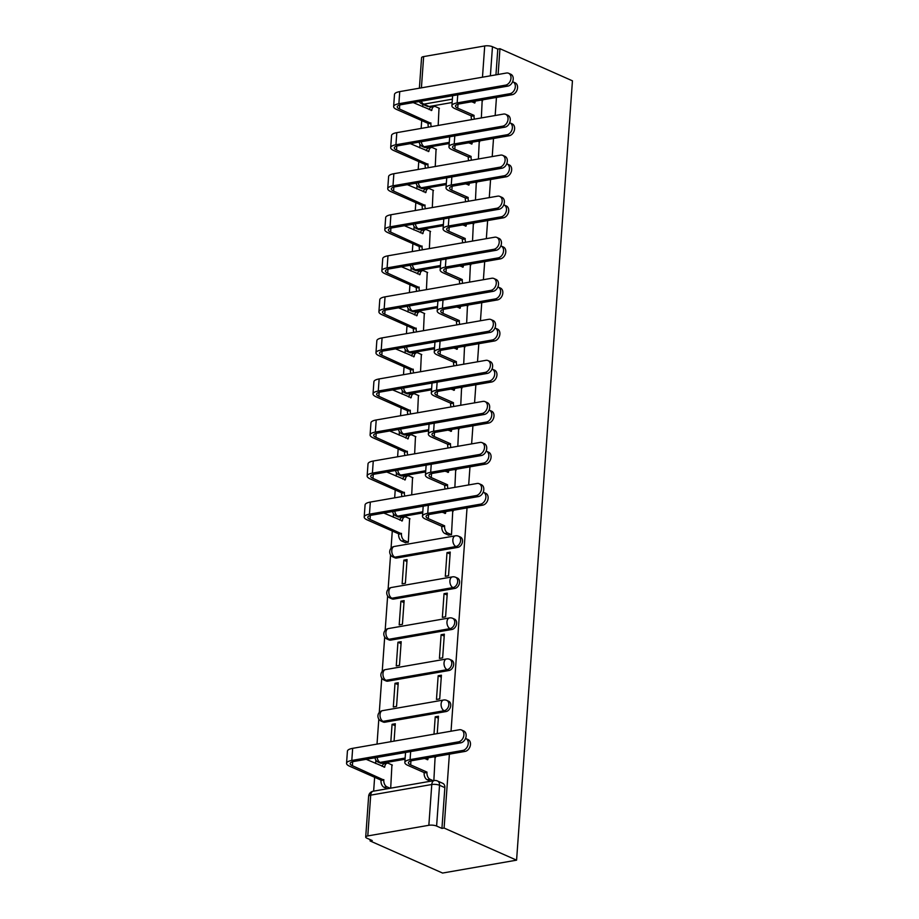 <?xml version="1.0" encoding="UTF-8"?>
<svg xmlns="http://www.w3.org/2000/svg" width="919" height="919" viewBox="0 0 919 919"><rect width="100%" height="100%" fill="white"/><g stroke="black" fill="none" stroke-linecap="round" stroke-linejoin="round"><path stroke-width="1.38" d="M396.744 558.017L457.811 547.379A5.525 4.055 -66.1 0 0 462.51 541.36A5.525 4.055 -66.1 0 0 460.43 537.052L458.547 536.225A5.525 4.055 113.9 0 1 460.614 540.521A5.525 4.055 113.9 0 1 455.927 546.541L394.86 557.178A5.525 4.055 113.9 0 1 392.999 556.971L394.883 557.81A5.525 4.055 -66.1 0 0 396.744 558.017L394.86 557.178A5.525 3.377 80.1 0 1 391.793 550.389A5.525 3.377 80.1 0 1 394.285 546.472A5.525 5.525 0 0 0 392.999 556.971M393.803 599.062L454.871 588.424A5.525 4.055 -66.1 0 0 459.569 582.405A5.525 4.055 -66.1 0 0 457.49 578.097L455.606 577.27A5.525 4.055 113.9 0 1 457.673 581.566A5.525 4.055 113.9 0 1 452.987 587.586L391.919 598.223A5.525 4.055 113.9 0 1 390.047 598.016L391.942 598.855A5.525 4.055 -66.1 0 0 393.803 599.062L391.919 598.223A5.525 3.377 80.1 0 1 388.852 591.434A5.525 3.377 80.1 0 1 391.345 587.517A5.525 5.525 0 0 0 390.047 598.016M390.862 640.106L451.93 629.469A5.525 4.055 -66.1 0 0 456.628 623.45A5.525 4.055 -66.1 0 0 454.549 619.153L452.653 618.315A5.525 4.055 113.9 0 1 454.733 622.611A5.525 4.055 113.9 0 1 450.046 628.63L388.978 639.268A5.525 4.055 113.9 0 1 387.106 639.061L389.001 639.9A5.525 4.055 -66.1 0 0 390.862 640.106L388.978 639.268A5.525 3.377 80.1 0 1 385.911 632.479A5.525 3.377 80.1 0 1 388.404 628.562A5.525 5.525 0 0 0 387.106 639.061M387.921 681.151L448.989 670.514A5.525 4.055 -66.1 0 0 453.687 664.494A5.525 4.055 -66.1 0 0 451.608 660.198L449.713 659.36A5.525 4.055 113.9 0 1 451.792 663.656A5.525 4.055 113.9 0 1 447.093 669.675L386.026 680.313A5.525 4.055 113.9 0 1 384.165 680.106L386.06 680.945A5.525 4.055 -66.1 0 0 387.921 681.151L386.026 680.313A5.525 3.377 80.1 0 1 382.97 673.524A5.525 3.377 80.1 0 1 385.463 669.606A5.525 5.525 0 0 0 384.165 680.106M384.981 722.196L446.048 711.559A5.525 4.055 -66.1 0 0 450.735 705.539A5.525 4.055 -66.1 0 0 448.667 701.243L446.772 700.404A5.525 4.055 113.9 0 1 448.851 704.701A5.525 4.055 113.9 0 1 444.153 710.72L383.085 721.358A5.525 4.055 113.9 0 1 381.224 721.151L383.12 721.989A5.525 4.055 -66.1 0 0 384.981 722.196L383.085 721.358A5.525 3.377 80.1 0 1 380.029 714.568A5.525 3.377 80.1 0 1 382.511 710.651A5.525 5.525 0 0 0 381.224 721.151M422.866 104.364L422.694 106.776M421.706 120.561L421.143 128.419M419.994 144.444L419.753 147.833M418.765 161.606L418.202 169.464M417.054 185.489L416.812 188.877M415.825 202.651L415.262 210.508M414.113 226.533L413.872 229.922M412.884 243.696L412.321 251.553M411.172 267.578L410.931 270.967M409.943 284.741L409.38 292.598M408.231 308.623L407.99 312.012M407.002 325.786L406.439 333.654M405.29 349.668L405.049 353.057M404.061 366.83L403.498 374.699M402.35 390.713L402.108 394.102M401.121 407.875L400.558 415.744M399.409 431.758L399.156 435.147M398.168 448.931L397.605 456.789M396.457 472.803L396.215 476.191M395.227 489.976L394.665 497.834M393.516 513.847L393.275 517.236M392.287 531.021L391.046 548.298M390.575 554.892L388.105 589.343M387.634 595.937L385.164 630.388M384.693 636.982L382.224 671.433M381.753 678.027L379.283 712.478M378.812 719.072L377.02 744.103M375.871 760.116L375.618 763.505M374.63 777.29L373.642 791.144M370.162 839.644L370.07 840.931L442.567 873.05L516.581 860.161L444.095 828.042L449.391 754.154M452.137 102.503L429.116 106.512L423.785 104.157A5.525 4.055 113.9 0 1 421.924 103.95L427.243 106.305A5.525 4.055 -66.1 0 0 429.116 106.512M498.109 74.485L499.959 48.707L572.445 80.826L516.581 860.161M451.034 731.214L467.036 507.885M468.679 484.933L469.977 466.841M471.631 443.888L472.929 425.796M474.572 402.844L475.87 384.751M477.512 361.799L478.81 343.706M480.453 320.754L481.751 302.661M483.394 279.709L484.692 261.616M486.335 238.664L487.633 220.571M489.276 197.619L490.574 179.527M492.216 156.575L493.514 138.482M495.169 115.53L496.455 97.425M419.386 88.201L421.568 57.713A5.525 1.654 4.1 0 1 423.648 56.587L484.715 45.95A5.525 1.654 4.1 0 1 492.469 46.72L490.378 75.829M499.959 48.707L497.799 49.075L492.469 46.72M367.784 835.922L428.851 825.285L431.781 784.504L370.713 795.142L367.784 835.922A5.525 1.654 -175.9 0 0 365.705 837.048A5.525 1.654 -175.9 0 0 366.911 838.197L372.229 840.552L370.07 840.931M441.936 828.41L444.853 787.629A5.525 4.055 -66.1 0 0 442.774 783.333L437.455 780.966A5.525 4.055 113.9 0 1 439.535 785.274L436.605 826.055L441.936 828.41L444.095 828.042M436.605 826.055A5.525 1.654 -175.9 0 0 428.851 825.285M433.848 780.656L435.089 757.371M390.69 788.169L391.931 764.895M437.226 733.615L438.466 716.257L435.227 716.82L438.329 718.187M394.067 741.128L395.308 723.77L392.068 724.333L395.17 725.711M395.009 683.288L393.309 706.975L396.548 706.412L398.249 682.725L395.009 683.288L398.111 684.666M438.168 675.775L436.468 699.451L439.707 698.888L441.407 675.212L438.168 675.775L441.269 677.142M397.95 642.243L396.261 665.93L399.489 665.367L401.189 641.68L397.95 642.243L401.052 643.622M441.109 634.73L439.42 658.406L442.648 657.843L444.348 634.167L441.109 634.73L444.21 636.097M400.891 601.198L399.202 624.886L402.43 624.323L404.13 600.635L400.891 601.198L403.992 602.577M444.049 593.685L442.361 617.361L445.589 616.798L447.289 593.123L444.049 593.685L447.151 595.053M403.843 560.153L402.143 583.841L405.382 583.266L407.071 559.591L403.843 560.153L406.933 561.532M447.002 552.641L445.301 576.316L448.541 575.753L450.23 552.078L447.002 552.641L450.092 554.008M405.107 542.532L408.323 542.221L409.587 518.626M448.265 535.007L451.482 534.709L452.745 511.102M454.871 487.346L455.686 470.057M411.712 494.859L412.528 477.581M457.811 446.301L458.627 429.012M414.653 453.814L415.468 436.536M460.752 405.256L461.568 387.967M417.605 412.769L418.409 395.492M463.704 364.211L464.509 346.922M420.546 371.724L421.35 354.435M466.645 323.166L467.449 305.878M423.487 330.679L424.291 313.39M469.586 282.11L470.39 264.833M426.427 289.634L427.232 272.346M472.527 241.065L473.331 223.788M429.368 248.589L430.172 231.301M475.468 200.02L476.272 182.743M432.309 207.545L433.113 190.256M478.408 158.976L479.224 141.698M435.25 166.5L436.065 149.211M449.196 143.548L426.163 147.557L424.279 146.718A5.525 4.055 113.9 0 1 422.418 146.512L424.302 147.35A5.525 4.055 -66.1 0 0 426.163 147.557M446.255 184.593L423.222 188.602L421.339 187.763A5.525 4.055 113.9 0 1 419.478 187.556L421.361 188.395A5.525 4.055 -66.1 0 0 423.222 188.602M443.303 225.637L420.282 229.647L418.398 228.808A5.525 4.055 113.9 0 1 416.537 228.601L418.421 229.44A5.525 4.055 -66.1 0 0 420.282 229.647M440.362 266.682L417.341 270.691L415.457 269.864A5.525 4.055 113.9 0 1 413.584 269.646L415.48 270.485A5.525 4.055 -66.1 0 0 417.341 270.691M437.421 307.727L414.4 311.736L412.505 310.909A5.525 4.055 113.9 0 1 410.644 310.702L412.539 311.53A5.525 4.055 -66.1 0 0 414.4 311.736M434.48 348.772L411.459 352.781L409.564 351.954A5.525 4.055 113.9 0 1 407.703 351.747L409.598 352.574A5.525 4.055 -66.1 0 0 411.459 352.781M431.539 389.817L408.518 393.837L406.623 392.999A5.525 4.055 113.9 0 1 404.762 392.792L406.657 393.631A5.525 4.055 -66.1 0 0 408.518 393.837M428.599 430.862L405.578 434.882L403.682 434.044A5.525 4.055 113.9 0 1 401.821 433.837L403.705 434.676A5.525 4.055 -66.1 0 0 405.578 434.882M425.658 471.906L402.625 475.927L400.741 475.089A5.525 4.055 113.9 0 1 398.88 474.882L400.764 475.72A5.525 4.055 -66.1 0 0 402.625 475.927M422.717 512.951L399.685 516.972L397.801 516.133A5.525 4.055 113.9 0 1 395.94 515.927L397.824 516.765A5.525 4.055 -66.1 0 0 399.685 516.972M405.061 759.232L382.04 763.241L380.144 762.402A5.525 4.055 113.9 0 1 378.283 762.196L380.179 763.034A5.525 4.055 -66.1 0 0 382.04 763.241M481.349 117.931L482.165 100.653M392.068 724.333L390.828 741.702M438.191 125.455L439.006 108.166M497.799 49.075L495.95 74.864M435.227 716.82L433.986 734.178M465.853 738.566L468.081 739.554A6.364 4.664 113.9 0 1 470.241 745.895A6.364 4.664 113.9 0 1 465.071 751.42L412.309 760.61A10.362 3.102 -175.9 0 0 408.415 762.724A10.362 3.102 -175.9 0 0 410.655 764.884L426.979 772.109L424.176 772.603L407.852 765.366A13.957 4.181 4.1 0 1 404.831 762.471A13.957 4.181 4.1 0 1 410.081 759.622L462.843 750.432A6.364 4.664 -66.1 0 0 468.012 744.907A6.364 4.664 -66.1 0 0 465.853 738.566A6.364 4.664 -66.1 0 0 465.542 738.451M426.979 772.109L426.956 772.5A5.525 3.377 80.1 0 0 430.012 779.289L427.209 779.771A5.525 3.377 -99.9 0 1 424.141 772.994L424.176 772.603M430.494 781.23L427.209 779.771M435.503 757.566L433.906 756.854M428.231 757.842A5.525 3.377 80.1 0 0 427.875 759.611L424.452 758.497M433.297 780.748L430.012 779.289M458.512 741.863A6.364 4.664 -66.1 0 0 463.681 736.337A6.364 4.664 -66.1 0 0 461.522 729.996A6.364 4.664 -66.1 0 0 459.374 729.755L352.666 748.342L351.805 760.45L458.512 741.863L460.741 742.851L354.033 761.437A10.362 3.102 -175.9 0 0 350.139 763.551A10.362 3.102 -175.9 0 0 352.391 765.699L383.797 780.024A5.525 3.377 80.1 0 0 386.853 786.802L390.138 788.261M461.522 729.996L463.75 730.984A6.364 4.664 113.9 0 1 465.91 737.325A6.364 4.664 113.9 0 1 460.741 742.851M383.82 779.622L381.017 780.116L349.576 766.193A13.957 4.181 4.1 0 1 346.555 763.287A13.957 4.181 4.1 0 1 351.805 760.45M387.336 788.755L384.05 787.296A5.525 3.377 -99.9 0 1 380.994 780.507L381.017 780.116M392.344 765.079L388.53 763.39A5.525 3.377 80.1 0 0 387.209 763.207A5.525 3.377 80.1 0 0 384.716 767.124L366.176 759.324M382.109 766.377A5.525 3.377 -99.9 0 1 384.395 763.689L387.209 763.207M346.555 763.287L347.416 751.191A13.957 4.181 4.1 0 1 352.666 748.342M483.497 492.297L485.737 493.285A6.364 4.664 113.9 0 1 487.897 499.626A6.364 4.664 113.9 0 1 482.728 505.151L429.966 514.341A10.362 3.102 -175.9 0 0 426.06 516.455A10.362 3.102 -175.9 0 0 428.311 518.603L444.635 525.84L441.832 526.323L425.508 519.097A13.957 4.181 4.1 0 1 422.476 516.202A13.957 4.181 4.1 0 1 427.726 513.353L480.488 504.163A6.364 4.664 -66.1 0 0 485.657 498.638A6.364 4.664 -66.1 0 0 483.497 492.297A6.364 4.664 -66.1 0 0 483.199 492.182M444.635 525.84L444.601 526.231A5.525 3.377 80.1 0 0 447.668 533.02L444.853 533.502A5.525 3.377 -99.9 0 1 441.798 526.725L441.832 526.323M448.679 535.191L444.853 533.502M453.159 511.286L451.562 510.585M445.887 511.573A5.525 3.377 80.1 0 0 445.531 513.342L442.108 512.228M451.482 534.709L447.668 533.02M476.168 495.582A6.364 4.664 -66.1 0 0 481.338 490.057A6.364 4.664 -66.1 0 0 479.178 483.716A6.364 4.664 -66.1 0 0 477.03 483.486L370.323 502.073L369.449 514.169L476.168 495.582L478.397 496.57L371.69 515.168A10.362 3.102 -175.9 0 0 367.784 517.282A10.362 3.102 -175.9 0 0 370.035 519.43L401.442 533.755A5.525 3.377 80.1 0 0 404.509 540.533L408.323 542.221M479.178 483.716L481.407 484.715A6.364 4.664 113.9 0 1 483.566 491.045A6.364 4.664 113.9 0 1 478.397 496.57M401.477 533.353L398.674 533.847L367.232 519.913A13.957 4.181 4.1 0 1 364.2 517.018A13.957 4.181 4.1 0 1 369.449 514.169M405.52 542.715L401.706 541.027A5.525 3.377 -99.9 0 1 398.639 534.238L398.674 533.847M410 518.81L406.187 517.121A5.525 3.377 80.1 0 0 404.854 516.938A5.525 3.377 80.1 0 0 402.373 520.855L383.832 513.055M399.765 520.108A5.525 3.377 -99.9 0 1 402.051 517.42L404.854 516.938M364.2 517.018L365.073 504.922A13.957 4.181 4.1 0 1 370.323 502.073M486.438 451.252L488.678 452.24A6.364 4.664 113.9 0 1 490.838 458.581A6.364 4.664 113.9 0 1 485.669 464.106L432.906 473.296A10.362 3.102 -175.9 0 0 429.012 475.41A10.362 3.102 -175.9 0 0 431.252 477.558L447.576 484.795L444.773 485.278L428.449 478.052A13.957 4.181 4.1 0 1 425.417 475.157A13.957 4.181 4.1 0 1 430.678 472.309L483.428 463.119A6.364 4.664 -66.1 0 0 488.609 457.593A6.364 4.664 -66.1 0 0 486.438 451.252A6.364 4.664 -66.1 0 0 486.14 451.137M447.576 484.795L447.553 485.186A5.525 3.377 80.1 0 0 447.978 488.54M445.164 489.034A5.525 3.377 -99.9 0 1 444.739 485.68L444.773 485.278M456.1 470.241L454.503 469.54M448.828 470.528A5.525 3.377 80.1 0 0 448.472 472.297L445.049 471.183M479.109 454.537A6.364 4.664 -66.1 0 0 484.279 449.012A6.364 4.664 -66.1 0 0 482.119 442.671A6.364 4.664 -66.1 0 0 479.971 442.441L373.263 461.028L372.402 473.124L479.109 454.537L481.338 455.525L374.63 474.124A10.362 3.102 -175.9 0 0 370.736 476.226A10.362 3.102 -175.9 0 0 372.976 478.385L404.394 492.699A5.525 3.377 80.1 0 0 404.819 496.065M482.119 442.671L484.347 443.659A6.364 4.664 113.9 0 1 486.507 450A6.364 4.664 113.9 0 1 481.338 455.525M404.417 492.308L401.614 492.802L370.173 478.868A13.957 4.181 4.1 0 1 367.152 475.973A13.957 4.181 4.1 0 1 372.402 473.124M402.005 496.547A5.525 3.377 -99.9 0 1 401.58 493.193L401.614 492.802M412.941 477.765L409.127 476.076A5.525 3.377 80.1 0 0 407.795 475.881A5.525 3.377 80.1 0 0 405.313 479.81L386.773 471.998M402.706 479.063A5.525 3.377 -99.9 0 1 404.992 476.375L407.795 475.881M367.152 475.973L368.014 463.877A13.957 4.181 4.1 0 1 373.263 461.028M489.39 410.207L491.619 411.195A6.364 4.664 113.9 0 1 493.779 417.536A6.364 4.664 113.9 0 1 488.609 423.062L435.847 432.252A10.362 3.102 -175.9 0 0 431.953 434.365A10.362 3.102 -175.9 0 0 434.193 436.514L450.517 443.751L447.714 444.233L431.39 437.007A13.957 4.181 4.1 0 1 428.369 434.113A13.957 4.181 4.1 0 1 433.619 431.264L486.381 422.074A6.364 4.664 -66.1 0 0 491.55 416.548A6.364 4.664 -66.1 0 0 489.39 410.207A6.364 4.664 -66.1 0 0 489.08 410.092M450.517 443.751L450.494 444.141A5.525 3.377 80.1 0 0 450.919 447.496M448.116 447.99A5.525 3.377 -99.9 0 1 447.679 444.635L447.714 444.233M459.041 429.196L457.444 428.495M451.769 429.483A5.525 3.377 80.1 0 0 451.413 431.252L447.99 430.138M492.331 369.162L494.56 370.15A6.364 4.664 113.9 0 1 496.719 376.491A6.364 4.664 113.9 0 1 491.55 382.017L438.788 391.207A10.362 3.102 -175.9 0 0 434.894 393.321A10.362 3.102 -175.9 0 0 437.145 395.469L453.458 402.706L450.655 403.188L434.331 395.963A13.957 4.181 4.1 0 1 431.31 393.068A13.957 4.181 4.1 0 1 436.559 390.219L489.322 381.029A6.364 4.664 -66.1 0 0 494.491 375.503A6.364 4.664 -66.1 0 0 492.331 369.162A6.364 4.664 -66.1 0 0 492.021 369.047M453.458 402.706L453.435 403.096A5.525 3.377 80.1 0 0 453.86 406.451M451.057 406.945A5.525 3.377 -99.9 0 1 450.632 403.579L450.655 403.188M461.981 388.151L460.385 387.45M454.71 388.438A5.525 3.377 80.1 0 0 454.354 390.207L450.93 389.093M495.272 328.117L497.501 329.105A6.364 4.664 113.9 0 1 499.66 335.446A6.364 4.664 113.9 0 1 494.491 340.972L441.729 350.162A10.362 3.102 -175.9 0 0 437.835 352.276A10.362 3.102 -175.9 0 0 440.086 354.424L456.398 361.661L453.595 362.143L437.272 354.918A13.957 4.181 4.1 0 1 434.25 352.023A13.957 4.181 4.1 0 1 439.5 349.174L492.262 339.984A6.364 4.664 -66.1 0 0 497.432 334.459A6.364 4.664 -66.1 0 0 495.272 328.117A6.364 4.664 -66.1 0 0 494.962 328.003M456.398 361.661L456.375 362.052A5.525 3.377 80.1 0 0 456.8 365.406M453.997 365.9A5.525 3.377 -99.9 0 1 453.572 362.534L453.595 362.143M464.922 347.106L463.325 346.394M457.662 347.382A5.525 3.377 80.1 0 0 457.294 349.163L453.871 348.048M498.213 287.073L500.441 288.061A6.364 4.664 113.9 0 1 502.601 294.402A6.364 4.664 113.9 0 1 497.432 299.927L444.67 309.117A10.362 3.102 -175.9 0 0 440.775 311.231A10.362 3.102 -175.9 0 0 443.027 313.379L459.339 320.605L456.536 321.099L440.224 313.873A13.957 4.181 4.1 0 1 437.191 310.967A13.957 4.181 4.1 0 1 442.441 308.129L495.203 298.939A6.364 4.664 -66.1 0 0 500.373 293.414A6.364 4.664 -66.1 0 0 498.213 287.073A6.364 4.664 -66.1 0 0 497.903 286.946M459.339 320.605L459.316 321.007A5.525 3.377 80.1 0 0 459.741 324.361M456.938 324.855A5.525 3.377 -99.9 0 1 456.513 321.489L456.536 321.099M467.863 306.061L466.266 305.349M460.603 306.337A5.525 3.377 80.1 0 0 460.235 308.118L456.812 307.003M501.154 246.028L503.382 247.016A6.364 4.664 113.9 0 1 505.553 253.357A6.364 4.664 113.9 0 1 500.373 258.882L447.622 268.072A10.362 3.102 -175.9 0 0 443.716 270.186A10.362 3.102 -175.9 0 0 445.968 272.334L462.291 279.56L459.477 280.054L443.165 272.828A13.957 4.181 4.1 0 1 440.132 269.922A13.957 4.181 4.1 0 1 445.382 267.084L498.144 257.894A6.364 4.664 -66.1 0 0 503.313 252.369A6.364 4.664 -66.1 0 0 501.154 246.028A6.364 4.664 -66.1 0 0 500.844 245.901M462.291 279.56L462.257 279.962A5.525 3.377 80.1 0 0 462.682 283.316M459.879 283.81A5.525 3.377 -99.9 0 1 459.454 280.444L459.477 280.054M470.815 265.017L469.207 264.304M463.544 265.292A5.525 3.377 80.1 0 0 463.187 267.061L459.753 265.959M504.094 204.983L506.335 205.971A6.364 4.664 113.9 0 1 508.494 212.312A6.364 4.664 113.9 0 1 503.325 217.837L450.563 227.027A10.362 3.102 -175.9 0 0 446.657 229.141A10.362 3.102 -175.9 0 0 448.909 231.289L465.232 238.515L462.429 239.009L446.106 231.783A13.957 4.181 4.1 0 1 443.073 228.877A13.957 4.181 4.1 0 1 448.323 226.04L501.085 216.85A6.364 4.664 -66.1 0 0 506.254 211.324A6.364 4.664 -66.1 0 0 504.094 204.983A6.364 4.664 -66.1 0 0 503.784 204.857M465.232 238.515L465.198 238.917A5.525 3.377 80.1 0 0 465.623 242.271M462.82 242.765A5.525 3.377 -99.9 0 1 462.395 239.399L462.429 239.009M473.756 223.972L472.159 223.26M466.484 224.247A5.525 3.377 80.1 0 0 466.128 226.017L462.694 224.914M507.035 163.938L509.275 164.926A6.364 4.664 113.9 0 1 511.435 171.267A6.364 4.664 113.9 0 1 506.266 176.793L453.504 185.983A10.362 3.102 -175.9 0 0 449.598 188.096A10.362 3.102 -175.9 0 0 451.849 190.244L468.173 197.47L465.37 197.964L449.046 190.727A13.957 4.181 4.1 0 1 446.014 187.832A13.957 4.181 4.1 0 1 451.263 184.995L504.026 175.805A6.364 4.664 -66.1 0 0 509.195 170.279A6.364 4.664 -66.1 0 0 507.035 163.938A6.364 4.664 -66.1 0 0 506.737 163.812M468.173 197.47L468.139 197.872A5.525 3.377 80.1 0 0 468.564 201.227M465.761 201.72A5.525 3.377 -99.9 0 1 465.336 198.355L465.37 197.964M476.697 182.927L475.1 182.215M469.425 183.203A5.525 3.377 80.1 0 0 469.069 184.972L465.646 183.869M509.976 122.893L512.216 123.881A6.364 4.664 113.9 0 1 514.376 130.222A6.364 4.664 113.9 0 1 509.206 135.748L456.444 144.938A10.362 3.102 -175.9 0 0 452.55 147.051A10.362 3.102 -175.9 0 0 454.79 149.2L471.114 156.425L468.311 156.919L451.987 149.682A13.957 4.181 4.1 0 1 448.954 146.787A13.957 4.181 4.1 0 1 454.204 143.95L506.966 134.76A6.364 4.664 -66.1 0 0 512.136 129.234A6.364 4.664 -66.1 0 0 509.976 122.893A6.364 4.664 -66.1 0 0 509.677 122.767M471.114 156.425L471.079 156.827A5.525 3.377 80.1 0 0 471.516 160.182M468.701 160.676A5.525 3.377 -99.9 0 1 468.276 157.31L468.311 156.919M479.638 141.882L478.041 141.17M472.366 142.158A5.525 3.377 80.1 0 0 472.01 143.927L468.587 142.824M512.917 81.848L515.157 82.836A6.364 4.664 113.9 0 1 517.317 89.177A6.364 4.664 113.9 0 1 512.147 94.703L459.385 103.893A10.362 3.102 -175.9 0 0 455.491 106.007A10.362 3.102 -175.9 0 0 457.731 108.155L474.055 115.38L471.252 115.874L454.928 108.637A13.957 4.181 4.1 0 1 451.907 105.742A13.957 4.181 4.1 0 1 457.157 102.905L509.907 93.704A6.364 4.664 -66.1 0 0 515.088 88.178A6.364 4.664 -66.1 0 0 512.917 81.848A6.364 4.664 -66.1 0 0 512.618 81.722M474.055 115.38L474.032 115.783A5.525 3.377 80.1 0 0 474.457 119.137M471.642 119.619A5.525 3.377 -99.9 0 1 471.217 116.265L471.252 115.874M482.578 100.837L480.982 100.125M475.307 101.113A5.525 3.377 80.1 0 0 474.951 102.882L471.527 101.779M482.05 413.493A6.364 4.664 -66.1 0 0 487.219 407.967A6.364 4.664 -66.1 0 0 485.06 401.626A6.364 4.664 -66.1 0 0 482.912 401.396L376.204 419.983L375.343 432.079L482.05 413.493L484.279 414.48L377.571 433.079A10.362 3.102 -175.9 0 0 373.677 435.181A10.362 3.102 -175.9 0 0 375.917 437.341L407.335 451.654A5.525 3.377 80.1 0 0 407.76 455.02M485.06 401.626L487.288 402.614A6.364 4.664 113.9 0 1 489.448 408.955A6.364 4.664 113.9 0 1 484.279 414.48M407.358 451.263L404.555 451.757L373.114 437.823A13.957 4.181 4.1 0 1 370.093 434.928A13.957 4.181 4.1 0 1 375.343 432.079M404.957 455.502A5.525 3.377 -99.9 0 1 404.521 452.148L404.555 451.757M415.882 436.72L412.068 435.032A5.525 3.377 80.1 0 0 410.747 434.836A5.525 3.377 80.1 0 0 408.254 438.765L389.713 430.954M405.647 438.018A5.525 3.377 -99.9 0 1 407.933 435.33L410.747 434.836M370.093 434.928L370.954 422.82A13.957 4.181 4.1 0 1 376.204 419.983M484.991 372.448A6.364 4.664 -66.1 0 0 490.16 366.922A6.364 4.664 -66.1 0 0 488 360.581A6.364 4.664 -66.1 0 0 485.852 360.351L379.145 378.938L378.283 391.034L484.991 372.448L487.219 373.436L380.512 392.022A10.362 3.102 -175.9 0 0 376.618 394.136A10.362 3.102 -175.9 0 0 378.869 396.296L410.276 410.609A5.525 3.377 80.1 0 0 410.701 413.975M488 360.581L490.229 361.569A6.364 4.664 113.9 0 1 492.389 367.91A6.364 4.664 113.9 0 1 487.219 373.436M410.299 410.219L407.496 410.713L376.055 396.778A13.957 4.181 4.1 0 1 373.034 393.883A13.957 4.181 4.1 0 1 378.283 391.034M407.898 414.458A5.525 3.377 -99.9 0 1 407.473 411.103L407.496 410.713M418.823 395.675L415.009 393.987A5.525 3.377 80.1 0 0 413.688 393.791A5.525 3.377 80.1 0 0 411.195 397.72L392.654 389.909M408.587 396.974A5.525 3.377 -99.9 0 1 410.885 394.285L413.688 393.791M373.034 393.883L373.895 381.776A13.957 4.181 4.1 0 1 379.145 378.938M487.932 331.403A6.364 4.664 -66.1 0 0 493.101 325.877A6.364 4.664 -66.1 0 0 490.941 319.536A6.364 4.664 -66.1 0 0 488.805 319.307L382.086 337.893L381.224 349.99L487.932 331.403L490.16 332.391L383.453 350.978A10.362 3.102 -175.9 0 0 379.558 353.091A10.362 3.102 -175.9 0 0 381.81 355.251L413.217 369.564A5.525 3.377 80.1 0 0 413.642 372.93M490.941 319.536L493.17 320.524A6.364 4.664 113.9 0 1 495.341 326.865A6.364 4.664 113.9 0 1 490.16 332.391M413.24 369.174L410.437 369.668L379.007 355.733A13.957 4.181 4.1 0 1 375.974 352.839A13.957 4.181 4.1 0 1 381.224 349.99M410.839 373.413A5.525 3.377 -99.9 0 1 410.414 370.058L410.437 369.668M421.764 354.631L417.95 352.93A5.525 3.377 80.1 0 0 416.629 352.747A5.525 3.377 80.1 0 0 414.136 356.675L395.595 348.864M411.528 355.929A5.525 3.377 -99.9 0 1 413.826 353.241L416.629 352.747M375.974 352.839L376.836 340.731A13.957 4.181 4.1 0 1 382.086 337.893M490.872 290.358A6.364 4.664 -66.1 0 0 496.042 284.833A6.364 4.664 -66.1 0 0 493.882 278.491A6.364 4.664 -66.1 0 0 491.745 278.25L385.038 296.848L384.165 308.945L490.872 290.358L493.112 291.346L386.394 309.933A10.362 3.102 -175.9 0 0 382.499 312.046A10.362 3.102 -175.9 0 0 384.751 314.206L416.158 328.52A5.525 3.377 80.1 0 0 416.583 331.885M493.882 278.491L496.122 279.479A6.364 4.664 113.9 0 1 498.282 285.82A6.364 4.664 113.9 0 1 493.112 291.346M416.192 328.129L413.378 328.611L381.948 314.689A13.957 4.181 4.1 0 1 378.915 311.794A13.957 4.181 4.1 0 1 384.165 308.945M413.78 332.368A5.525 3.377 -99.9 0 1 413.355 329.013L413.378 328.611M424.704 313.586L420.891 311.886A5.525 3.377 80.1 0 0 419.569 311.702A5.525 3.377 80.1 0 0 417.077 315.631L398.536 307.819M414.469 314.884A5.525 3.377 -99.9 0 1 416.767 312.196L419.569 311.702M378.915 311.794L379.788 299.686A13.957 4.181 4.1 0 1 385.038 296.848M493.813 249.313A6.364 4.664 -66.1 0 0 498.983 243.788A6.364 4.664 -66.1 0 0 496.823 237.447A6.364 4.664 -66.1 0 0 494.686 237.205L387.979 255.804L387.106 267.9L493.813 249.313L496.053 250.301L389.346 268.888A10.362 3.102 -175.9 0 0 385.44 271.002A10.362 3.102 -175.9 0 0 387.692 273.161L419.098 287.475A5.525 3.377 80.1 0 0 419.523 290.841M496.823 237.447L499.063 238.435A6.364 4.664 113.9 0 1 501.223 244.776A6.364 4.664 113.9 0 1 496.053 250.301M419.133 287.084L416.318 287.567L384.889 273.644A13.957 4.181 4.1 0 1 381.856 270.749A13.957 4.181 4.1 0 1 387.106 267.9M416.721 291.323A5.525 3.377 -99.9 0 1 416.296 287.969L416.318 287.567M427.657 272.529L423.843 270.841A5.525 3.377 80.1 0 0 422.51 270.657A5.525 3.377 80.1 0 0 420.029 274.586L401.477 266.774M417.41 273.839A5.525 3.377 -99.9 0 1 419.707 271.151L422.51 270.657M381.856 270.749L382.729 258.641A13.957 4.181 4.1 0 1 387.979 255.804M496.754 208.268A6.364 4.664 -66.1 0 0 501.923 202.743A6.364 4.664 -66.1 0 0 499.764 196.402A6.364 4.664 -66.1 0 0 497.627 196.161L390.92 214.759L390.047 226.855L496.754 208.268L498.994 209.256L392.287 227.843A10.362 3.102 -175.9 0 0 388.381 229.957A10.362 3.102 -175.9 0 0 390.632 232.105L422.039 246.43A5.525 3.377 80.1 0 0 422.464 249.796M499.764 196.402L502.004 197.39A6.364 4.664 113.9 0 1 504.163 203.731A6.364 4.664 113.9 0 1 498.994 209.256M422.074 246.039L419.271 246.522L387.829 232.599A13.957 4.181 4.1 0 1 384.797 229.704A13.957 4.181 4.1 0 1 390.047 226.855M419.661 250.278A5.525 3.377 -99.9 0 1 419.236 246.924L419.271 246.522M430.597 231.485L426.784 229.796A5.525 3.377 80.1 0 0 425.451 229.612A5.525 3.377 80.1 0 0 422.97 233.541L404.417 225.729M420.362 232.794A5.525 3.377 -99.9 0 1 422.648 230.106L425.451 229.612M384.797 229.704L385.67 217.596A13.957 4.181 4.1 0 1 390.92 214.759M499.706 167.224A6.364 4.664 -66.1 0 0 504.876 161.698A6.364 4.664 -66.1 0 0 502.704 155.357A6.364 4.664 -66.1 0 0 500.568 155.116L393.86 173.714L392.987 185.81L499.706 167.224L501.935 168.211L395.227 186.798A10.362 3.102 -175.9 0 0 391.322 188.912A10.362 3.102 -175.9 0 0 393.573 191.06L424.98 205.385A5.525 3.377 80.1 0 0 425.405 208.751M502.704 155.357L504.945 156.345A6.364 4.664 113.9 0 1 507.104 162.686A6.364 4.664 113.9 0 1 501.935 168.211M425.015 204.994L422.212 205.477L390.77 191.554A13.957 4.181 4.1 0 1 387.738 188.659A13.957 4.181 4.1 0 1 392.987 185.81M422.602 209.233A5.525 3.377 -99.9 0 1 422.177 205.879L422.212 205.477M433.538 190.44L429.724 188.751A5.525 3.377 80.1 0 0 428.392 188.567A5.525 3.377 80.1 0 0 425.911 192.496L407.37 184.685M423.303 191.749A5.525 3.377 -99.9 0 1 425.589 189.061L428.392 188.567M387.738 188.659L388.611 176.551A13.957 4.181 4.1 0 1 393.86 173.714M502.647 126.179A6.364 4.664 -66.1 0 0 507.816 120.653A6.364 4.664 -66.1 0 0 505.657 114.312A6.364 4.664 -66.1 0 0 503.509 114.071L396.801 132.658L395.94 144.765L502.647 126.179L504.876 127.167L398.168 145.753A10.362 3.102 -175.9 0 0 394.274 147.867A10.362 3.102 -175.9 0 0 396.514 150.015L427.932 164.34A5.525 3.377 80.1 0 0 428.357 167.695M505.657 114.312L507.885 115.3A6.364 4.664 113.9 0 1 510.045 121.641A6.364 4.664 113.9 0 1 504.876 127.167M427.955 163.95L425.152 164.432L393.711 150.509A13.957 4.181 4.1 0 1 390.678 147.614A13.957 4.181 4.1 0 1 395.94 144.765M425.543 168.188A5.525 3.377 -99.9 0 1 425.118 164.834L425.152 164.432M436.479 149.395L432.665 147.706A5.525 3.377 80.1 0 0 431.333 147.522A5.525 3.377 80.1 0 0 428.851 151.451L410.311 143.64M426.244 150.705A5.525 3.377 -99.9 0 1 428.53 148.016L431.333 147.522M390.678 147.614L391.551 135.507A13.957 4.181 4.1 0 1 396.801 132.658M505.588 85.134A6.364 4.664 -66.1 0 0 510.757 79.608A6.364 4.664 -66.1 0 0 508.598 73.267A6.364 4.664 -66.1 0 0 506.449 73.026L399.742 91.613L398.88 103.721L505.588 85.134L507.816 86.122L401.109 104.709A10.362 3.102 -175.9 0 0 397.215 106.822A10.362 3.102 -175.9 0 0 399.455 108.97L430.873 123.295A5.525 3.377 80.1 0 0 431.298 126.65M508.598 73.267L510.826 74.255A6.364 4.664 113.9 0 1 512.986 80.596A6.364 4.664 113.9 0 1 507.816 86.122M430.896 122.905L428.093 123.387L396.652 109.464A13.957 4.181 4.1 0 1 393.631 106.57A13.957 4.181 4.1 0 1 398.88 103.721M428.495 127.144A5.525 3.377 -99.9 0 1 428.059 123.789L428.093 123.387M439.42 108.35L435.606 106.661A5.525 3.377 80.1 0 0 434.285 106.478A5.525 3.377 80.1 0 0 431.792 110.406L413.251 102.595M429.184 109.66A5.525 3.377 -99.9 0 1 431.471 106.972L434.285 106.478M393.631 106.57L394.492 94.462A13.957 4.181 4.1 0 1 399.742 91.613M457.811 547.379L455.927 546.541A5.525 3.377 -99.9 0 1 452.872 539.752A5.525 3.377 80.1 0 1 455.353 535.823L394.285 546.472M454.871 588.424L452.987 587.586A5.525 3.377 -99.9 0 1 449.919 580.797A5.525 3.377 80.1 0 1 452.412 576.868L391.345 587.517M451.93 629.469L450.046 628.63A5.525 3.377 -99.9 0 1 446.979 621.841A5.525 3.377 80.1 0 1 449.471 617.924L388.404 628.562M448.989 670.514L447.093 669.675A5.525 3.377 -99.9 0 1 444.038 662.886A5.525 3.377 80.1 0 1 446.531 658.969L385.463 669.606M446.048 711.559L444.153 710.72A5.525 3.377 -99.9 0 1 441.097 703.931A5.525 3.377 80.1 0 1 443.59 700.014L382.511 710.651M452.378 99.172L423.785 104.157A5.525 3.377 80.1 0 1 421.316 101.193M482.475 77.207L484.715 45.95M423.648 56.587L421.407 87.845M449.276 142.365L424.279 146.718A5.525 3.377 80.1 0 1 421.281 141.733M446.335 183.409L421.339 187.763A5.525 3.377 80.1 0 1 418.34 182.778M443.395 224.454L418.398 228.808A5.525 3.377 80.1 0 1 415.399 223.822M440.454 265.499L415.457 269.864A5.525 3.377 80.1 0 1 412.459 264.867M437.513 306.544L412.505 310.909A5.525 3.377 80.1 0 1 409.518 305.912M434.561 347.6L409.564 351.954A5.525 3.377 80.1 0 1 406.577 346.957M431.62 388.645L406.623 392.999A5.525 3.377 80.1 0 1 403.636 388.002M428.679 429.69L403.682 434.044A5.525 3.377 80.1 0 1 400.684 429.047M425.738 470.735L400.741 475.089A5.525 3.377 80.1 0 1 397.743 470.091M422.797 511.78L397.801 516.133A5.525 3.377 80.1 0 1 394.802 511.136M405.141 758.049L380.144 762.402A5.525 3.377 80.1 0 1 377.146 757.405M444.853 787.629L439.535 785.274A5.525 1.654 4.1 0 0 431.781 784.504A5.525 3.377 -99.9 0 1 434.262 780.576L373.194 791.213A5.525 5.525 0 0 0 368.634 796.268L365.705 837.048M368.634 796.268A5.525 1.654 -175.9 0 1 370.713 795.142A5.525 3.377 -99.9 0 1 373.194 791.213M465.071 751.42L462.843 750.432M426.956 772.5L424.141 772.994M410.655 764.884L410.942 760.921M427.875 759.611L427.22 759.726M410.081 759.622L410.655 751.57M380.994 780.507L383.797 780.024M352.666 761.736L352.391 765.699M384.05 787.296L386.853 786.802M384.062 767.25L384.716 767.124M482.728 505.151L480.488 504.163M444.601 526.231L441.798 526.725M428.311 518.603L428.599 514.651M445.531 513.342L444.865 513.457M427.726 513.353L428.311 505.301M398.639 534.238L401.442 533.755M370.323 515.467L370.035 519.43M401.706 541.027L404.509 540.533M401.706 520.97L402.373 520.855M485.669 464.106L483.428 463.119M447.553 485.186L444.739 485.68M431.252 477.558L431.539 473.607M448.472 472.297L447.817 472.412M430.678 472.309L431.252 464.256M401.58 493.193L404.394 492.699M373.263 474.422L372.976 478.385M404.659 479.925L405.313 479.81M488.609 423.062L486.381 422.074M450.494 444.141L447.679 444.635M434.193 436.514L434.48 432.562M451.413 431.252L450.758 431.367M433.619 431.264L434.193 423.211M491.55 382.017L489.322 381.029M453.435 403.096L450.632 403.579M437.145 395.469L437.421 391.517M454.354 390.207L453.699 390.322M436.559 390.219L437.134 382.166M494.491 340.972L492.262 339.984M456.375 362.052L453.572 362.534M440.086 354.424L440.362 350.461M457.294 349.163L456.64 349.277M439.5 349.174L440.075 341.121M497.432 299.927L495.203 298.939M459.316 321.007L456.513 321.489M443.027 313.379L443.303 309.416M460.235 308.118L459.58 308.233M442.441 308.129L443.015 300.076M500.373 258.882L498.144 257.894M462.257 279.962L459.454 280.444M445.968 272.334L446.255 268.371M463.187 267.061L462.521 267.176M445.382 267.084L445.956 259.032M503.325 217.837L501.085 216.85M465.198 238.917L462.395 239.399M448.909 231.289L449.196 227.326M466.128 226.017L465.462 226.131M448.323 226.04L448.909 217.987M506.266 176.793L504.026 175.805M468.139 197.872L465.336 198.355M451.849 190.244L452.137 186.281M469.069 184.972L468.403 185.087M451.263 184.995L451.849 176.942M509.206 135.748L506.966 134.76M471.079 156.827L468.276 157.31M454.79 149.2L455.077 145.236M472.01 143.927L471.344 144.042M454.204 143.95L454.79 135.897M512.147 94.703L509.907 93.704M474.032 115.783L471.217 116.265M457.731 108.155L458.018 104.192M474.951 102.882L474.296 102.997M457.157 102.905L457.731 94.852M404.521 452.148L407.335 451.654M376.204 433.377L375.917 437.341M407.599 438.88L408.254 438.765M407.473 411.103L410.276 410.609M379.145 392.333L378.869 396.296M410.54 397.835L411.195 397.72M410.414 370.058L413.217 369.564M382.086 351.288L381.81 355.251M413.481 356.79L414.136 356.675M413.355 329.013L416.158 328.52M385.038 310.243L384.751 314.206M416.422 315.745L417.077 315.631M416.296 287.969L419.098 287.475M387.979 269.198L387.692 273.161M419.363 274.701L420.029 274.586M419.236 246.924L422.039 246.43M390.92 228.153L390.632 232.105M422.303 233.656L422.97 233.541M422.177 205.879L424.98 205.385M393.86 187.108L393.573 191.06M425.244 192.611L425.911 192.496M425.118 164.834L427.932 164.34M396.801 146.064L396.514 150.015M428.197 151.566L428.851 151.451M428.059 123.789L430.873 123.295M399.742 105.019L399.455 108.97M431.137 110.521L431.792 110.406M375.032 757.773A5.525 5.525 0 0 0 378.283 762.196M446.772 700.404A5.525 5.525 0 0 0 443.59 700.014M449.713 659.36A5.525 5.525 0 0 0 446.531 658.969M452.653 618.315A5.525 5.525 0 0 0 449.471 617.924M455.606 577.27A5.525 5.525 0 0 0 452.412 576.868M458.547 536.225A5.525 5.525 0 0 0 455.353 535.823M392.689 511.504A5.525 5.525 0 0 0 395.94 515.927M395.629 470.459A5.525 5.525 0 0 0 398.88 474.882M398.57 429.414A5.525 5.525 0 0 0 401.821 433.837M401.511 388.369A5.525 5.525 0 0 0 404.762 392.792M404.452 347.325A5.525 5.525 0 0 0 407.703 351.747M407.393 306.28A5.525 5.525 0 0 0 410.644 310.702M410.333 265.235A5.525 5.525 0 0 0 413.584 269.646M413.274 224.19A5.525 5.525 0 0 0 416.537 228.601M416.227 183.145A5.525 5.525 0 0 0 419.478 187.556M419.167 142.1A5.525 5.525 0 0 0 422.418 146.512M419.305 101.538A5.525 5.525 0 0 0 421.924 103.95M437.455 780.966A5.525 5.525 0 0 0 434.262 780.576M404.831 762.471L405.543 752.466M422.476 516.202L423.199 506.185M425.417 475.157L426.14 465.14M428.369 434.113L429.081 424.096M431.31 393.068L432.022 383.051M434.25 352.023L434.963 342.006M437.191 310.967L437.903 300.961M440.132 269.922L440.856 259.916M443.073 228.877L443.797 218.871M446.014 187.832L446.737 177.827M448.954 146.787L449.678 136.782M451.907 105.742L452.619 95.737"/></g></svg>
